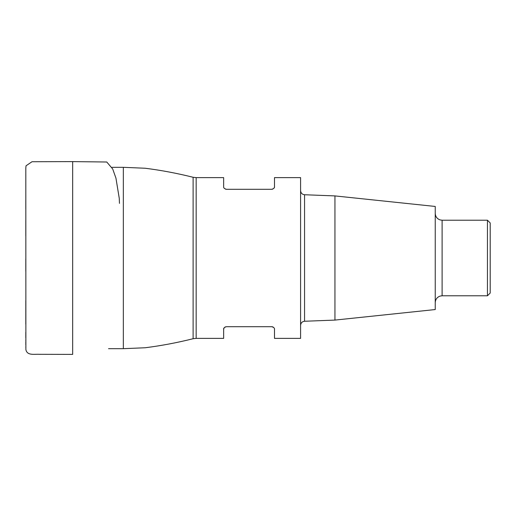 <?xml version="1.0" encoding="UTF-8"?>
<svg xmlns="http://www.w3.org/2000/svg" width="516" height="516" viewBox="0 0 516 516"><rect width="100%" height="100%" fill="white"/><g stroke="black" fill="none" stroke-linecap="round" stroke-linejoin="round"><path stroke-width="0.77" d="M272.416 326.783L271.738 326.699C273.828 327.305 274.744 328.221 274.486 329.447L274.486 338.38L300.589 338.38L300.589 177.62L274.486 177.62L274.486 186.553C274.738 187.779 273.822 188.695 271.738 189.301L272.7 189.127M224.06 327.989L223.647 329.447L223.647 338.38L196.164 338.38L196.164 177.62L223.647 177.62L223.647 186.553C223.396 187.785 224.312 188.701 226.395 189.301L271.738 189.301M224.06 188.011L224.312 188.346M225.556 189.172L226.395 189.301M274.041 188.05L274.273 187.611M225.556 326.828L225.079 327.034M225.053 327.054L224.312 327.654M223.647 329.447C223.383 328.221 224.299 327.305 226.395 326.699L271.738 326.699M273.454 327.305L272.7 326.873M334.942 195.912L435.24 206.452L435.24 309.548L334.942 320.088L334.942 195.912L304.556 194.745L304.556 321.255C302.157 321.552 300.834 322.919 300.589 325.377M487.452 220.216L490.2 222.964L490.2 293.036L487.452 295.784L487.452 220.216L442.109 220.216L442.109 295.784L440.09 296.087C437.039 297.216 435.42 299.409 435.24 302.653M108.547 348.681L123.343 348.681L123.343 167.319L112.114 167.319M196.164 338.38L193.113 338.722L193.113 177.278L196.164 177.62M25.819 169.203L25.884 349.532C26.987 355.911 34.572 353.989 39.216 354.311L72.672 354.389L72.672 161.611L106.754 162.005L112.694 168.984L115.939 178.097L119.261 198.35L119.46 203.369M25.806 261.651L25.806 271.261M123.343 348.681L145.196 347.758C161.173 345.733 177.143 342.721 193.113 338.722M123.343 167.319L145.196 168.242C161.173 170.267 177.143 173.279 193.113 177.278M334.942 320.088L304.556 321.255M487.452 295.784L442.109 295.784M442.109 220.216L440.09 219.913C437.039 218.784 435.42 216.591 435.24 213.347M304.556 194.745C302.157 194.448 300.834 193.081 300.589 190.623M25.806 337.838L25.806 332.252M25.806 324.235L25.806 306.878M25.806 306.433L25.806 300.46M25.819 347.345L25.819 346.997M25.806 200.137L25.806 208.961M25.806 220.326L25.806 235.864M25.806 258.858L25.806 261.606M25.819 169.454L25.819 168.081M25.819 168.048L26.026 165.797L32.005 161.727L72.672 161.611M25.813 344.823L25.813 341.624M25.813 340.167L25.813 340.715M25.813 174.408L25.813 175.84L25.813 174.408"/></g></svg>

